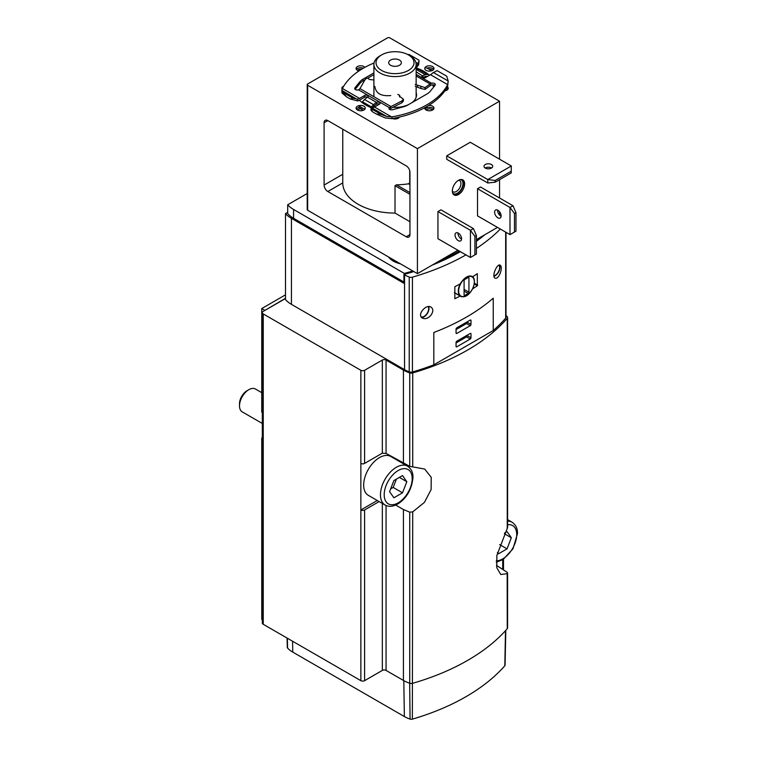 <?xml version="1.0" encoding="UTF-8"?>
<svg xmlns="http://www.w3.org/2000/svg" width="757" height="757" viewBox="0 0 757 757"><rect width="100%" height="100%" fill="white"/><g stroke="black" fill="none" stroke-linecap="round" stroke-linejoin="round"><path stroke-width="1.14" d="M389.297 257.399A20.855 12.036 0 0 0 393.526 260.919A20.855 12.036 0 0 0 399.63 263.36M287.698 212.32L285.493 213.597L285.493 299.592A31.671 18.291 0 0 0 291.436 304.352L404.541 369.653A31.671 18.291 0 0 0 409.225 371.886A3.17 1.826 0 0 0 412.433 371.999A211.175 121.915 0 0 0 433.808 364.827L433.808 332.493A211.175 121.915 0 0 0 493.242 298.182L493.242 330.516A211.175 121.915 0 0 0 505.667 318.167A3.17 1.826 0 0 0 506.007 317.344L506.007 232.314M285.493 213.597A31.671 18.291 0 0 0 291.436 218.357L403.945 283.307L403.945 274.469L404.541 274.819A31.671 18.291 0 0 0 409.225 277.053A3.17 1.826 0 0 0 412.433 277.166A211.175 121.915 0 0 0 465.952 254.882M285.493 298.513L263.247 311.354A3.17 1.826 0 0 0 262.319 312.65A3.17 1.826 0 0 0 263.247 313.937L360.862 370.296A2.64 1.523 0 0 0 364.6 370.296L382.332 360.058A2.64 1.523 0 0 1 386.061 360.058L403.424 370.078A30.091 17.373 0 0 0 409.736 372.87A3.17 1.826 0 0 0 412.726 372.917A212.225 122.53 0 0 0 507.256 318.337A3.17 1.826 0 0 0 507.597 317.524A3.17 1.826 0 0 0 507.171 316.615A30.091 17.373 0 0 0 506.007 315.527M430.818 315.423C433.382 311.761 433.439 308.979 430.998 307.077C425.936 303.756 416.596 314.95 422.378 318.091C425.15 319.35 427.96 318.46 430.818 315.423M477.326 273.684L477.326 285.758A211.175 121.915 180 0 1 472.614 288.814C468.63 295.75 464.467 298.144 460.142 296.015A211.175 121.915 180 0 1 454.843 298.741L454.843 286.666A211.175 121.915 0 0 0 460.142 283.951C464.467 277.213 468.621 274.81 472.614 276.75A211.175 121.915 0 0 0 477.326 273.684L477.326 273.684M460.644 296.356L454.437 292.732M472.15 276.428L471.677 276.21M476.399 248.447A211.175 121.915 0 0 0 500.339 229.04M500.273 273.173C501.636 269.104 501.626 266.445 500.235 265.196C497.254 262.963 491.378 276.343 495.002 278.169C496.819 278.765 498.57 277.1 500.273 273.173M262.319 312.65L262.319 623.002A3.17 1.826 0 0 0 263.247 624.298L360.862 680.657L360.862 463.407A2.64 1.523 180 0 0 364.6 463.407L381.396 453.708A28.511 16.455 120 0 1 382.332 453.197L386.061 453.396L409.736 466.34L424.724 469.075L431.225 477.336L431.112 489.618L424.403 502.402L412.726 511.855L409.736 512.167L403.424 509.518L395.684 505.051M360.862 680.657A2.64 1.523 0 0 0 364.6 680.657L382.332 670.418A2.64 1.523 0 0 1 386.061 670.418L403.424 680.439A30.091 17.373 0 0 0 409.736 683.23A3.17 1.826 0 0 0 412.726 683.278A212.225 122.53 0 0 0 507.256 628.698A3.17 1.826 0 0 0 507.597 627.884L507.597 573.077M496.422 565.365L507.171 572.292L507.256 573.664L500.746 574.497L496.791 567.712L496.866 555.401L507.587 527.506M377.251 500.5L360.862 509.963A2.64 1.523 0 0 0 364.6 509.963L379.115 501.579M507.171 572.292L507.256 628.698M493.242 330.516L433.808 364.827M287.092 638.066L287.291 647.424A2.375 1.372 0 0 0 287.565 648.049A29.296 16.909 0 0 0 292.741 652.099L404.361 716.538A29.296 16.909 0 0 0 410.067 719.103A2.375 1.372 0 0 0 412.347 719.15A210.37 121.461 0 0 0 504.815 665.772A2.375 1.372 0 0 0 505.07 665.166L505.808 630.335M403.945 274.469A203.255 117.344 0 0 0 413.852 271.574M432.19 265.111A203.255 117.344 0 0 0 460.351 251.655M476.399 241.294A203.255 117.344 0 0 0 484.783 234.746M470.239 325.68A1.06 0.606 120 0 0 470.986 324.393L470.986 320.514A1.06 0.606 120 0 0 470.239 320.079L456.802 327.838A1.06 0.606 120 0 0 456.055 329.134L456.055 333.014A1.06 0.606 120 0 0 456.802 333.44L470.239 325.68L466.511 323.532A1.06 0.606 120 0 0 467.258 322.236L467.258 321.801M470.239 339.051A1.06 0.606 120 0 0 470.986 337.754L470.986 333.875A1.06 0.606 120 0 0 470.239 333.44L456.802 341.199A1.06 0.606 120 0 0 456.055 342.495L456.055 346.375A1.06 0.606 120 0 0 456.802 346.81L470.239 339.051L466.511 336.893A1.06 0.606 120 0 0 467.258 335.597L467.258 335.171M455.307 293.233A11.506 6.643 120 0 0 455.818 293.385M466.416 295.561A11.355 6.558 -60 0 1 466.321 295.618A11.355 6.558 -60 0 1 460.644 296.176L454.862 292.836A11.355 6.558 -60 0 1 454.437 292.562M464.826 279.456A1.06 0.606 120 0 0 464.088 280.743L464.088 294.975A1.06 0.606 120 0 0 464.826 295.4L468.186 293.461A1.06 0.606 120 0 0 468.933 292.174L468.933 277.942A1.06 0.606 120 0 0 468.186 277.516L464.826 279.456M456.055 342.93L466.511 336.893M456.055 329.56L466.511 323.532M428.708 306.604A6.86 3.965 -60 0 1 427.383 313.436A6.86 3.965 -60 0 1 424.138 316.738A6.86 3.965 -60 0 1 421.535 317.372M428.32 306.642A6.434 3.719 -60 0 1 424.138 316.388A6.434 3.719 -60 0 1 421.157 316.823M499.346 265.073A6.86 3.965 -60 0 1 498.503 272.151A6.86 3.965 -60 0 1 495.069 275.794A6.86 3.965 -60 0 1 493.98 276.277M498.948 265.196A6.434 3.719 -60 0 1 499.043 270.457A6.434 3.719 -60 0 1 495.069 275.444A6.434 3.719 -60 0 1 493.933 275.927M285.493 298.296L264.742 310.493M285.493 294.842L261.752 308.553L264.742 310.275M261.752 308.553L261.752 412.215L262.319 412.546M262.319 437.754L261.752 438.085L262.319 438.407M261.752 438.085L261.752 619.34L262.319 619.671M307.21 193.508L287.698 204.778L287.698 213.616A31.671 18.291 0 0 0 293.574 218.3L403.945 282.02M287.698 204.778A31.671 18.291 0 0 0 293.574 209.462L404.37 273.428L404.37 274.356M404.37 273.428A203.255 117.344 0 0 0 412.773 270.949M438.88 261.25A203.255 117.344 0 0 0 459.272 251.021M476.399 239.874A203.255 117.344 0 0 0 478.093 238.606M388.549 256.964A21.253 12.263 0 0 0 393.252 261.08A21.253 12.263 0 0 0 400.377 263.796M409.953 55.781L408.458 54.92A19.001 10.976 180 0 1 408.458 70.439A19.001 10.976 180 0 1 381.585 70.439A19.001 10.976 180 0 1 381.585 54.92A19.001 10.976 180 0 1 408.458 54.92L409.953 55.781A21.12 12.188 180 0 1 416.142 64.402A21.12 12.188 180 0 1 395.022 76.589A21.12 12.188 180 0 1 373.901 64.402A21.12 12.188 180 0 1 380.09 55.781L381.585 54.92M399.507 60.096A6.33 3.662 180 0 1 401.361 62.68A6.33 3.662 180 0 1 395.022 66.332A6.33 3.662 180 0 1 388.691 62.68A6.33 3.662 180 0 1 392.599 59.301A6.33 3.662 180 0 1 399.507 60.096M514.476 213.502L515.971 212.641L512.991 205.743L480.506 186.998L477.525 188.72L510 207.465L514.476 213.502L514.476 232.039L510 234.623L510 207.465L512.991 205.743M515.971 212.641L515.971 231.178L514.476 232.039M477.525 188.72L477.525 215.877L510 234.623M474.913 236.345L476.399 235.484L473.418 228.586L440.943 209.84L437.953 211.563L470.428 230.317L474.913 236.345L474.913 254.882L470.428 257.475L470.428 230.317L473.418 228.586M476.399 235.484L476.399 254.021L474.913 254.882M437.953 211.563L437.953 238.72L470.428 257.475M327.828 120.609A5.28 3.047 -120 0 0 325.188 120.354A5.28 3.047 -120 0 0 324.1 122.766L327.828 120.609L406.225 165.868A5.28 3.047 -120 0 1 409.953 172.341L409.953 234.623A5.28 3.047 -120 0 1 408.865 237.045A5.28 3.047 -120 0 1 406.225 236.78L327.828 191.521L342.76 182.901A52.261 30.176 0 0 0 395.022 213.077L409.953 221.697M324.1 122.766L324.1 185.058A5.28 3.047 -120 0 0 327.828 191.521M499.544 101.211L389.798 37.85A1.58 0.918 0 0 0 387.556 37.85L307.673 83.97A1.58 0.918 0 0 0 307.21 84.623A1.58 0.918 0 0 0 307.673 85.267L417.419 148.627L499.544 101.211L499.544 159.188M499.544 215.016L499.544 211.78M499.544 197.984L499.544 179.664M307.21 84.623L307.21 209.623A1.58 0.918 0 0 0 307.673 210.266L417.419 273.637L417.419 148.627M458.487 180.308A8.715 5.025 120 0 0 452.79 187.991A8.715 5.025 120 0 0 454.124 194.965A8.715 5.025 120 0 0 458.487 194.54A8.715 5.025 120 0 0 464.173 186.856A8.715 5.025 120 0 0 462.839 179.882A8.715 5.025 120 0 0 458.487 180.308M446.725 155.847L446.725 159.301L487.792 183.005L495.192 182.182L511.24 172.918L511.306 165.982L470.239 142.269L446.725 155.847L487.792 179.56L511.306 165.982L511.24 172.918M417.419 273.637L457.928 250.255M476.399 239.581L497.491 227.403M432.635 66.569A4.618 2.668 180 0 1 433.988 68.452A4.618 2.668 180 0 1 429.37 71.12A4.618 2.668 180 0 1 424.743 68.452A4.618 2.668 180 0 1 427.601 65.991A4.618 2.668 180 0 1 432.635 66.569M358.969 70.931A4.618 2.668 180 0 1 356.064 68.452A4.618 2.668 180 0 1 358.913 65.991A4.618 2.668 180 0 1 363.947 66.569A4.618 2.668 180 0 1 364.883 67.345M342.117 89.203A4.618 2.668 180 0 1 341.833 88.285A4.618 2.668 180 0 1 343.763 86.118M363.947 106.226A4.618 2.668 180 0 1 365.3 108.109A4.618 2.668 180 0 1 360.682 110.777A4.618 2.668 180 0 1 356.064 108.109A4.618 2.668 180 0 1 358.913 105.649A4.618 2.668 180 0 1 363.947 106.226M399.459 117.07A4.618 2.668 180 0 1 392.41 118.518M447.396 86.771A4.618 2.668 180 0 1 448.21 88.285A4.618 2.668 180 0 1 444.889 90.84M428.642 105.478A4.618 2.668 180 0 1 432.635 106.226A4.618 2.668 180 0 1 433.988 108.109A4.618 2.668 180 0 1 429.37 110.777A4.618 2.668 180 0 1 424.743 108.109A4.618 2.668 180 0 1 424.809 107.693M416.142 67.875A41.181 23.77 180 0 1 424.138 71.47A41.181 23.77 180 0 1 429.493 75.274M371.734 107.891A41.181 23.77 180 0 1 359.414 100.217M395.022 213.077L395.022 185.702L396.498 184.831A52.261 30.176 0 0 0 408.553 183.809L409.717 182.759L409.717 170.685M432.275 84.831A41.181 23.77 180 0 1 433.761 86.904M422.803 77.413A41.181 23.77 180 0 1 423.816 77.971M416.142 92.591A21.518 12.424 180 0 1 416.539 94.966A21.518 12.424 180 0 1 411.827 102.725M408.458 104.665A21.518 12.424 180 0 1 392.987 107.333M497.595 210.124A4.618 2.668 -120 0 0 500.85 216.086A4.618 2.668 -120 0 0 501.125 216.228M497.869 210.266A4.618 2.668 60 0 1 500.888 214.345A4.618 2.668 60 0 1 500.178 218.044A4.618 2.668 60 0 1 495.561 215.376A4.618 2.668 60 0 1 495.561 210.039A4.618 2.668 60 0 1 497.869 210.266M458.032 232.976A4.618 2.668 -120 0 0 461.287 238.938A4.618 2.668 -120 0 0 461.552 239.08M458.297 233.118A4.618 2.668 60 0 1 461.316 237.187A4.618 2.668 60 0 1 460.606 240.887A4.618 2.668 60 0 1 455.988 238.218A4.618 2.668 60 0 1 455.988 232.891A4.618 2.668 60 0 1 458.297 233.118M487.792 183.005L487.792 179.56L495.192 180.459L511.24 171.186M491.425 164.524A4.353 2.517 180 0 1 492.703 166.303A4.353 2.517 180 0 1 490.016 168.622A4.353 2.517 180 0 1 485.265 168.082A4.353 2.517 180 0 1 483.997 166.303A4.353 2.517 180 0 1 486.685 163.976A4.353 2.517 180 0 1 491.425 164.524M491.52 168.026A4.353 2.517 0 0 0 485.18 168.026M495.192 180.459L495.192 182.182M462.243 179.617A8.715 5.025 -60 0 1 462.896 186.724A8.715 5.025 -60 0 1 457.36 193.887A8.715 5.025 -60 0 1 453.604 194.587M460.303 179.579A7.92 4.57 -60 0 1 462.754 185.437A7.92 4.57 -60 0 1 457.36 193.243A7.92 4.57 -60 0 1 452.601 192.931M458.553 180.27A6.491 3.747 -60 0 1 459.603 180.573A6.491 3.747 -60 0 1 460.597 185.777A6.491 3.747 -60 0 1 456.357 191.493A6.491 3.747 -60 0 1 453.112 191.814A6.491 3.747 -60 0 1 452.326 191.057M353.027 98.23L350.226 98.94L346.375 96.726L343.3 92.619L353.027 98.23L357.626 99.148A8.232 4.75 -60 0 0 359.556 98.41L364.6 95.505A2.11 1.221 180 0 1 366.899 95.24A2.11 1.221 180 0 1 368.205 96.366A2.11 1.221 180 0 1 367.59 97.227L376.541 102.403A2.11 1.221 180 0 1 378.85 102.138A2.11 1.221 180 0 1 380.146 103.264A2.11 1.221 180 0 1 379.531 104.125A2.11 1.221 0 0 0 376.541 104.125L376.172 104.343A10.03 5.791 120 0 0 372.463 107.683L372.349 107.806M367.59 97.227A2.11 1.221 0 0 0 364.6 97.227L359.556 100.132A10.352 5.971 -60 0 1 357.626 100.955L350.226 98.94M430.487 74.706A8.232 4.75 120 0 0 432.417 73.211L437.016 70.59L446.744 76.211L448.182 81.018L447.633 84.604L430.487 74.706L425.443 77.611A2.11 1.221 180 0 1 423.144 77.876A2.11 1.221 180 0 1 421.838 76.75A2.11 1.221 180 0 1 422.463 75.889L422.832 77.403A10.03 5.791 120 0 1 426.541 76.466L427.052 76.4M447.633 84.604A15.84 9.141 180 0 1 447.529 84.812A82.882 47.852 180 0 1 391.994 116.871A15.84 9.141 180 0 1 391.634 116.928L386.761 116.474L380.818 114.279L376.352 114.023L385.228 117.922L391.634 118.65A15.84 9.141 0 0 0 391.994 118.594A82.882 47.852 0 0 0 447.529 86.535A15.84 9.141 0 0 0 447.633 86.326L448.182 81.018L433.278 72.417M434.906 85.484A2.64 1.523 0 0 0 431.481 84.983L430.269 85.607L430.269 83.847L431.481 83.251A2.64 1.523 180 0 1 435.341 84.604A2.64 1.523 180 0 1 435.095 85.248L430.175 91.351A15.84 9.141 180 0 1 427.014 93.953L407.824 105.034A15.84 9.141 180 0 1 403.32 106.851L392.76 109.699A2.64 1.523 180 0 1 389.003 108.317A2.64 1.523 180 0 1 389.297 107.608L391 106.557L359.954 88.635L358.563 89.865A2.64 1.523 180 0 1 354.702 88.512A2.64 1.523 180 0 1 354.948 87.869L354.948 89.156M373.901 74.612L367.684 78.198M364.997 79.75L363.029 80.895A15.84 9.141 0 0 0 359.868 83.497L355.137 89.354M390.763 95.533C381.121 96.442 375.813 93.395 374.847 86.402M373.901 72.89L363.029 79.173A15.84 9.141 180 0 0 359.868 81.765L354.948 87.869M379.531 104.125L374.488 107.03A8.232 4.75 120 0 1 372.558 107.768L371.015 108.402L371.015 110.352L372.501 111.799L371.015 108.402M422.463 75.889L416.142 71.811M343.3 92.619L341.861 90.556L342.419 88.512A15.84 9.141 180 0 1 342.524 88.314A82.882 47.852 180 0 1 374.043 63.001M415.233 84.453L425.037 87.613L430.269 83.847M376.172 102.611A10.03 5.791 120 0 0 373.561 104.703L371.403 106.926L362.452 101.75A8.232 4.75 120 0 1 361.827 102.346M370.798 107.513A8.232 4.75 120 0 0 371.403 106.926M365.092 108.904A5.28 2.706 -174.9 0 1 362.31 107.977L362.149 109.784L360.663 108.923A5.28 2.706 5.1 0 1 359.111 106.775M362.31 107.977L360.815 107.116A5.28 2.706 -174.9 0 1 359.348 105.554M428.358 74.328A8.232 4.75 120 0 1 427.601 74.489L418.64 69.313L416.492 69.568A10.03 5.791 120 0 0 416.142 69.625M418.64 69.313A8.232 4.75 120 0 0 419.444 69.142M430.686 71.007A5.28 3.359 174.4 0 0 429.228 69.341L427.733 68.48A5.28 3.359 174.4 0 0 424.923 67.723M376.352 114.023L372.501 111.799M380.818 114.279L371.091 108.658M356.765 99.158L341.852 90.348L342.003 92.969L346.375 96.726M417.486 64.591L417.486 66.398L418.659 64.695L419.028 60.91L417.486 64.591A8.232 4.75 -60 0 1 416.142 65.708M419.028 60.91L418.962 60.172L409.225 54.551L407.654 54.476M417.486 66.398A10.352 5.971 -60 0 1 416.142 67.439M367.211 97.445A10.03 5.791 120 0 0 364.6 99.527L362.452 101.75M427.601 74.489L425.443 74.744A10.03 5.791 120 0 0 422.832 75.672M362.149 109.784A5.28 2.706 5.1 0 0 363.303 110.304M397.775 94.426L399.696 95.259L399.478 96.205L403.415 99.224L401.835 101.003L391 106.557M359.954 88.635L365.006 79.74C366.691 77.848 368.082 77.744 369.161 79.457L373.901 79.977M425.037 87.613L425.037 89.402L430.269 85.607M417.533 85.418L417.533 87.206L420.883 88.465L420.883 86.705L420.883 88.493L425.037 89.402M415.233 86.251L417.533 87.206M399.526 95.817L399.526 96.584M401.835 101.003L401.835 102.801L403.415 101.022L403.415 99.224M390.621 106.737L390.621 108.497L401.835 102.801M390.621 108.497L389.297 109.33M389.571 491.662L393.886 497.794L402.506 492.816L406.821 481.707L402.506 475.576L393.886 480.553L389.571 491.662M385.114 505.033L368.309 495.333A22.436 12.954 -60 0 1 368.309 469.425A22.436 12.954 -60 0 1 390.754 456.471L407.55 466.17A22.436 12.954 -60 0 0 385.114 479.124A22.436 12.954 -60 0 0 385.114 505.033C389.098 507.152 393.602 506.622 398.617 503.462C407.058 497.586 411.836 488.937 412.972 477.525C413.104 472.576 411.297 468.791 407.55 466.17M262.319 423.475L242.24 411.884A13.2 7.617 -60 0 1 239.505 405.837A13.2 7.617 -60 0 1 248.835 389.675A13.2 7.617 -60 0 1 255.44 389.022L261.752 392.665M239.505 405.837L239.505 403.727A10.607 6.122 -60 0 1 247.009 390.735L248.835 389.675M390.65 488.88L393.176 487.423L402.506 492.816M399.355 477.393L406.821 481.707M393.176 487.423L396.403 479.096M497.434 552.44L498.409 553.831L507.029 548.853L511.344 537.744L507.029 531.613L504.72 532.947M499.639 544.586L507.029 548.853M504.323 533.694L511.344 537.744M291.436 218.357L291.436 304.352M505.667 232.125L505.667 318.167M412.433 277.166L412.433 371.999M412.726 466.747L412.726 372.917M412.347 719.15L412.726 511.855M507.256 528.556L507.256 318.337M364.6 680.657L364.6 509.963M360.862 463.407L360.862 370.296M364.6 463.407L364.6 370.296M382.332 670.418L382.332 503.433M382.332 453.197L382.332 360.058M386.061 670.418L386.061 505.515M386.061 453.396L386.061 360.058M403.424 463.416L403.424 370.078M403.424 680.439L403.424 509.518M409.736 683.23L409.736 512.167M409.736 466.34L409.736 372.87M502.724 569.009L502.724 559.764M263.247 624.298L263.247 313.937M287.565 648.049L287.376 638.227M292.741 652.099L292.58 641.226M404.361 716.538L403.812 680.666M410.067 719.103L409.669 683.202M504.815 665.772L505.487 630.695M404.541 274.819L404.541 369.653M409.225 277.053L409.225 371.886M474.346 283.175L477.676 285.096M474.232 283.97L477.326 285.758M466.511 295.514A11.09 6.397 -60 0 1 459.717 285.853A11.09 6.397 -60 0 1 473.295 278.018A11.09 6.397 -60 0 1 466.511 295.514M469.037 276.059A11.355 6.558 -60 0 1 471.999 276.523C477.005 278.254 473.674 291.965 466.454 295.627C463.029 296.914 461.089 297.094 460.644 296.176A11.355 6.558 -60 0 1 460.71 282.967M471.195 276.059L471.999 276.523A11.355 6.558 -60 0 1 474.346 281.822M468.186 277.516L468.933 277.942M464.088 294.975L464.826 295.4M464.088 291.095L468.186 293.461M464.088 289.373L468.933 292.174M467.258 335.597L470.986 337.754M470.239 333.44L470.986 333.875M456.055 346.375L456.802 346.81M467.258 322.236L470.986 324.393M470.239 320.079L470.986 320.514M456.055 333.014L456.802 333.44M293.574 209.462L293.574 218.3M324.1 185.058L342.76 174.28M307.673 210.266L307.673 85.267M406.225 236.78L409.953 234.623M395.022 185.702L409.953 194.322M396.498 184.831L409.953 192.6M408.553 183.809L409.953 184.623M425.065 109.084A4.618 2.668 180 0 1 432.635 108.166A4.618 2.668 180 0 1 433.666 109.084M426.153 110.03A3.567 2.053 180 0 1 431.887 109.462A3.567 2.053 180 0 1 432.578 110.03M446.602 88.2A4.618 2.668 180 0 1 446.857 88.332A4.618 2.668 180 0 1 447.898 89.25M445.816 89.477A3.567 2.053 180 0 1 446.11 89.629A3.567 2.053 180 0 1 446.81 90.197M397.321 117.553A3.567 2.053 180 0 1 397.539 117.666A3.567 2.053 180 0 1 398.239 118.234M356.377 109.084A4.618 2.668 180 0 1 359.244 107.513M357.465 110.03A3.567 2.053 180 0 1 360.55 108.857M356.377 69.426A4.618 2.668 180 0 1 363.341 68.215M357.465 70.373A3.567 2.053 180 0 1 361.572 69.266M426.957 68.121A4.618 2.668 180 0 1 432.635 68.509A4.618 2.668 180 0 1 433.666 69.426M428.992 69.209A3.567 2.053 180 0 1 431.887 69.805A3.567 2.053 180 0 1 432.578 70.373M389.297 107.608L358.563 89.865M431.481 83.251L416.142 74.394M391.634 116.928L374.488 107.03M359.556 98.41L342.419 88.512M430.09 83.98L416.142 75.927M376.541 102.403L376.541 104.125M360.815 107.116L360.663 108.923M418.186 63.692L415.839 62.339M386.761 116.474L371.857 107.873M357.626 99.148L357.626 100.955M364.6 95.505L364.6 97.227M391.994 116.871L391.994 118.594M447.529 84.812L447.529 86.535M425.443 74.744L416.492 69.568M373.561 104.703L364.6 99.527M363.029 79.173L363.029 80.895M359.868 81.765L359.868 83.497M412.196 478.604A19.796 11.431 -60 0 1 391.199 504.72A19.796 11.431 -60 0 1 391.199 476.721A19.796 11.431 -60 0 1 412.196 478.604M507.597 524.752A19.796 11.431 -60 0 1 516.719 534.641A19.796 11.431 -60 0 1 496.289 560.795M507.597 521.166A22.436 12.954 -60 0 1 512.073 522.216L507.597 519.624M507.597 527.506L507.597 317.524M503.49 569.482L503.49 559.272M373.901 64.402L373.901 96.688M416.142 64.402L416.142 85.191M416.142 86.989L416.142 97.331M342.76 182.901L342.76 129.229M399.696 95.259L399.696 97.019M496.261 562.233L503.14 559.499L512.981 548.778L517.495 533.562C517.627 528.613 515.82 524.828 512.073 522.216"/></g></svg>
